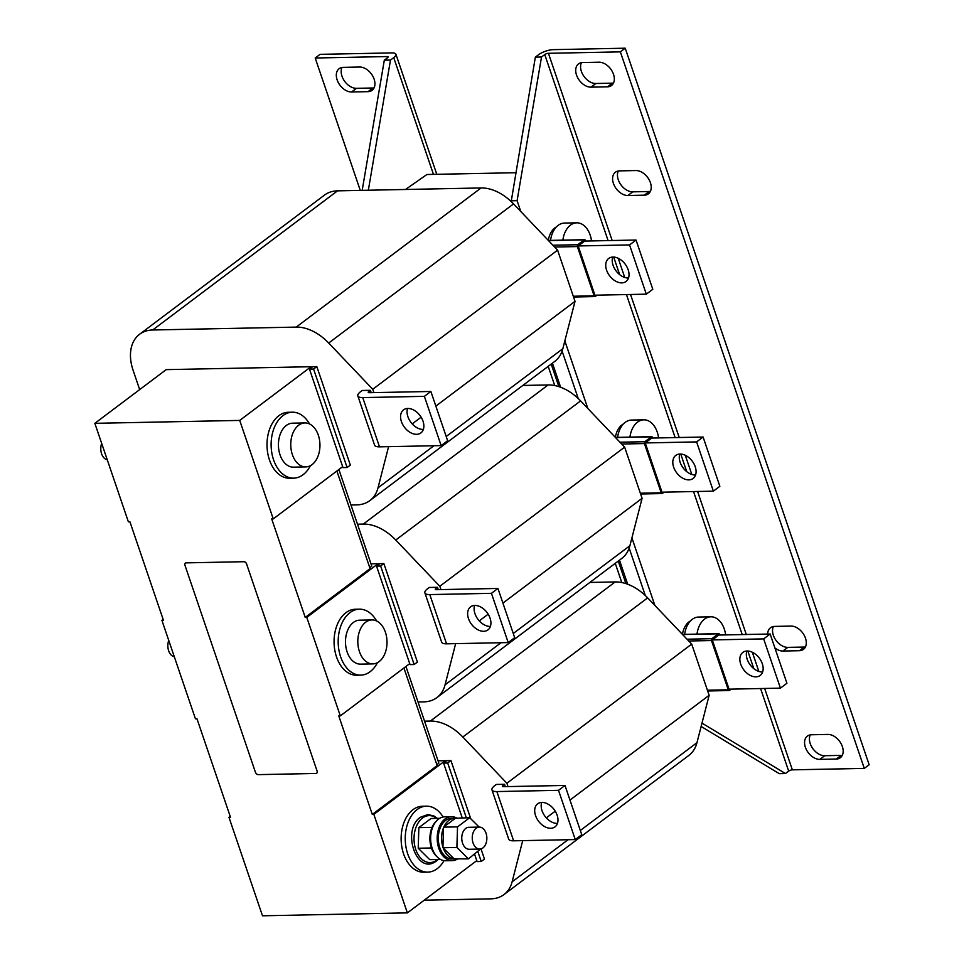 <?xml version="1.0" encoding="UTF-8"?>
<svg xmlns="http://www.w3.org/2000/svg" width="964" height="964" viewBox="0 0 964 964"><rect width="100%" height="100%" fill="white"/><g stroke="black" fill="none" stroke-linecap="round" stroke-linejoin="round"><path stroke-width="1.45" d="M740.714 664.148A14.424 9.736 -127 0 0 760.174 675.463A14.424 9.736 -127 0 0 762.295 663.714A14.424 9.736 -127 0 0 742.822 652.399A14.424 9.736 -127 0 0 740.714 664.148M746.859 651.013A14.424 9.736 -127 0 0 747.196 659.268A14.424 9.736 -127 0 0 762.632 671.968M490.411 626.407A14.424 9.736 53 0 1 490.158 626.419A14.424 9.736 53 0 1 477.891 619.213A14.424 9.736 53 0 1 474.625 605.452M483.675 631.299A14.424 9.736 53 0 1 469.745 621.491A14.424 9.736 53 0 1 470.601 606.85A14.424 9.736 53 0 1 474.878 605.44A14.424 9.736 53 0 1 488.796 615.261A14.424 9.736 53 0 1 487.953 629.902A14.424 9.736 53 0 1 483.675 631.299M673.655 467.166A14.424 9.736 -127 0 0 693.116 478.481A14.424 9.736 -127 0 0 695.225 466.733A14.424 9.736 -127 0 0 675.764 455.418A14.424 9.736 -127 0 0 673.655 467.166M679.801 454.032A14.424 9.736 -127 0 0 680.138 462.286A14.424 9.736 -127 0 0 695.574 474.987M650.399 182.654A13.737 9.266 -127 0 0 635.939 170.556L619.491 170.881A13.737 9.266 -127 0 0 615.418 172.219A13.737 9.266 -127 0 0 614.61 186.16A13.737 9.266 -127 0 0 627.877 195.499L644.314 195.174A13.737 9.266 -127 0 0 648.386 193.836A13.737 9.266 -127 0 0 650.399 182.654M842.355 746.534A13.737 9.266 -127 0 0 827.895 734.423L811.459 734.761A13.737 9.266 -127 0 0 807.386 736.086A13.737 9.266 -127 0 0 806.579 750.028A13.737 9.266 -127 0 0 819.834 759.379L836.27 759.042A13.737 9.266 -127 0 0 840.355 757.716A13.737 9.266 -127 0 0 842.355 746.534M774.887 647.929A13.737 9.266 -127 0 0 782.949 651.037L799.397 650.7A13.737 9.266 -127 0 0 803.47 649.375A13.737 9.266 -127 0 0 805.47 638.192A13.737 9.266 -127 0 0 791.01 626.082L774.574 626.407A13.737 9.266 -127 0 0 770.501 627.745A13.737 9.266 -127 0 0 767.669 634.059M613.514 74.312A13.737 9.266 -127 0 0 599.054 62.202L582.618 62.54A13.737 9.266 -127 0 0 578.545 63.865A13.737 9.266 -127 0 0 577.737 77.819A13.737 9.266 -127 0 0 590.992 87.158L607.441 86.832A13.737 9.266 -127 0 0 611.513 85.495A13.737 9.266 -127 0 0 613.514 74.312M337.135 79.879A13.737 9.266 -127 0 0 351.595 91.99L368.031 91.652A13.737 9.266 -127 0 0 372.104 90.327A13.737 9.266 -127 0 0 372.911 76.373A13.737 9.266 -127 0 0 359.656 67.034L343.208 67.359A13.737 9.266 -127 0 0 339.135 68.697A13.737 9.266 -127 0 0 337.135 79.879M342.027 67.468A13.737 9.266 -127 0 0 341.991 76.216A13.737 9.266 -127 0 0 356.463 88.326L372.899 87.989A13.737 9.266 -127 0 0 374.08 87.881M606.597 270.173A14.424 9.736 -127 0 0 626.058 281.488A14.424 9.736 -127 0 0 628.166 269.739A14.424 9.736 -127 0 0 608.706 258.436A14.424 9.736 -127 0 0 606.597 270.173M612.743 257.039A14.424 9.736 -127 0 0 613.08 265.293A14.424 9.736 -127 0 0 628.516 277.993M423.341 429.426A14.424 9.736 53 0 1 423.1 429.426A14.424 9.736 53 0 1 410.833 422.22A14.424 9.736 53 0 1 407.567 408.471M416.617 434.318A14.424 9.736 53 0 1 402.687 424.497A14.424 9.736 53 0 1 403.542 409.857A14.424 9.736 53 0 1 407.82 408.459A14.424 9.736 53 0 1 421.738 418.268A14.424 9.736 53 0 1 420.894 432.92A14.424 9.736 53 0 1 416.617 434.318M557.469 823.401A14.424 9.736 53 0 1 557.216 823.401A14.424 9.736 53 0 1 544.949 816.195A14.424 9.736 53 0 1 541.696 802.446M550.733 828.281A14.424 9.736 53 0 1 536.815 818.472A14.424 9.736 53 0 1 537.659 803.831A14.424 9.736 53 0 1 541.937 802.434A14.424 9.736 53 0 1 555.854 812.242A14.424 9.736 53 0 1 555.011 826.883A14.424 9.736 53 0 1 550.733 828.281M623.419 423.955A19.244 12.773 88.8 0 0 619.792 426.956A19.244 12.773 88.8 0 0 615.369 437.391L651.688 436.692A1.374 0.916 88.8 0 0 651.303 436.837L644.82 441.717A1.374 0.916 88.8 0 0 644.422 443.561L661.196 492.797A1.374 0.916 88.8 0 0 662.425 493.423L664.112 492.146M629.926 437.126A21.991 14.605 -91.2 0 1 643.807 419.822A21.991 14.605 -91.2 0 1 645.121 419.882A21.991 14.605 -91.2 0 1 658.581 437.921M617.599 437.379A21.991 14.605 -91.2 0 1 631.48 420.063L643.807 419.822M690.477 620.949A19.244 12.773 88.8 0 0 686.85 623.937A19.244 12.773 88.8 0 0 682.44 634.384M696.984 634.119A21.991 14.605 -91.2 0 1 710.866 616.803A21.991 14.605 -91.2 0 1 712.179 616.864A21.991 14.605 -91.2 0 1 725.639 634.914M684.657 634.36A21.991 14.605 -91.2 0 1 698.539 617.056L710.866 616.803M556.361 226.974A19.244 12.773 88.8 0 0 552.734 229.962A19.244 12.773 88.8 0 0 548.311 240.41M562.868 240.144A21.991 14.605 -91.2 0 1 576.749 222.829A21.991 14.605 -91.2 0 1 578.063 222.901A21.991 14.605 -91.2 0 1 591.522 240.94M550.54 240.385A21.991 14.605 -91.2 0 1 564.422 223.082L576.749 222.829M373.201 663.883A21.991 14.605 -91.2 0 1 372.851 663.895A21.991 14.605 -91.2 0 1 357.825 642.458A21.991 14.605 -91.2 0 1 371.634 619.936A21.991 14.605 -91.2 0 1 371.971 619.924A21.991 14.605 -91.2 0 1 386.998 641.361A21.991 14.605 -91.2 0 1 373.201 663.883M360.861 664.124A21.991 14.605 -91.2 0 1 360.524 664.136A21.991 14.605 -91.2 0 1 345.498 642.711A21.991 14.605 -91.2 0 1 359.307 620.189A21.991 14.605 -91.2 0 1 359.644 620.177A21.991 14.605 -91.2 0 1 359.982 620.165M376.623 620.973A32.981 21.895 88.8 0 0 359.415 609.176L355.306 609.26A32.981 21.895 88.8 0 0 342.027 616.454A32.981 21.895 88.8 0 0 335.472 653.339A32.981 21.895 88.8 0 0 356.644 675.21L360.753 675.125A32.981 21.895 88.8 0 0 374.032 667.932A32.981 21.895 88.8 0 0 377.466 662.666M359.415 609.176A32.981 21.895 88.8 0 0 346.136 616.37A32.981 21.895 88.8 0 0 339.581 653.255A32.981 21.895 88.8 0 0 360.753 675.125M174.315 656.785A10.99 7.302 -91.2 0 1 168.748 640.409M443.103 816.978A32.981 21.895 88.8 0 0 426.474 806.169L422.365 806.253A32.981 21.895 88.8 0 0 412.978 809.676A32.981 21.895 88.8 0 0 401.831 846.958A32.981 21.895 88.8 0 0 423.702 872.203L427.811 872.119A32.981 21.895 88.8 0 0 437.198 868.685A32.981 21.895 88.8 0 0 443.982 860.647M426.474 806.169A32.981 21.895 88.8 0 0 417.087 809.591A32.981 21.895 88.8 0 0 405.94 846.874A32.981 21.895 88.8 0 0 427.811 872.119M436.198 821.268A20.618 13.689 88.8 0 0 432.065 827.377A20.618 13.689 88.8 0 0 432.053 827.413A20.618 13.689 88.8 0 0 431.414 847.946A20.618 13.689 88.8 0 0 431.426 847.983A20.618 13.689 88.8 0 0 436.921 856.635M454.683 818.243A20.34 13.508 88.8 0 0 448.887 820.352A20.34 13.508 88.8 0 0 443.91 826.895L455.382 818.255A20.34 13.508 88.8 0 0 454.683 818.243L451.393 818.316A20.34 13.508 88.8 0 0 445.597 820.424A20.34 13.508 88.8 0 0 438.728 843.416A20.34 13.508 88.8 0 0 452.212 858.984L454.225 858.936M443.91 826.895L443.536 827.751A20.34 13.508 88.8 0 0 442.934 847.151L443.247 848.067A20.34 13.508 88.8 0 0 454.128 858.84L468.432 858.888L480.614 848.983M456.55 817.978A21.991 14.605 88.8 0 0 451.357 816.665A21.991 14.605 88.8 0 0 445.091 818.942A21.991 14.605 88.8 0 0 437.668 843.801A21.991 14.605 88.8 0 0 452.249 860.623A21.991 14.605 88.8 0 0 457.382 859.105M451.357 816.665L444.79 816.797A21.991 14.605 88.8 0 0 438.524 819.075A21.991 14.605 88.8 0 0 431.089 843.934A21.991 14.605 88.8 0 0 445.669 860.756L452.249 860.623M439.656 818.316L431.016 818.496L418.846 827.654L432.065 827.377M306.13 466.889A21.991 14.605 -91.2 0 1 305.793 466.901A21.991 14.605 -91.2 0 1 290.767 445.464A21.991 14.605 -91.2 0 1 304.576 422.955A21.991 14.605 -91.2 0 1 304.913 422.931A21.991 14.605 -91.2 0 1 319.94 444.368A21.991 14.605 -91.2 0 1 306.13 466.889M293.803 467.142A21.991 14.605 -91.2 0 1 293.466 467.154A21.991 14.605 -91.2 0 1 278.439 445.717A21.991 14.605 -91.2 0 1 292.237 423.196A21.991 14.605 -91.2 0 1 292.586 423.184A21.991 14.605 -91.2 0 1 292.923 423.184M309.565 423.979A32.981 21.895 88.8 0 0 292.357 412.194L288.248 412.279A32.981 21.895 88.8 0 0 274.969 419.473A32.981 21.895 88.8 0 0 268.414 456.358A32.981 21.895 88.8 0 0 289.574 478.228L293.683 478.144A32.981 21.895 88.8 0 0 306.974 470.95A32.981 21.895 88.8 0 0 310.408 465.672M292.357 412.194A32.981 21.895 88.8 0 0 279.078 419.388A32.981 21.895 88.8 0 0 272.523 456.273A32.981 21.895 88.8 0 0 293.683 478.144M107.257 459.792A10.99 7.302 -91.2 0 1 101.69 443.428M479.325 827.1L468.841 827.305A10.99 7.302 88.8 0 0 462.431 842.717A10.99 7.302 88.8 0 0 469.287 849.284L479.771 849.079A10.99 7.302 88.8 0 0 486.181 833.667A10.99 7.302 88.8 0 0 479.325 827.1A10.99 7.302 88.8 0 0 472.914 842.512A10.99 7.302 88.8 0 0 479.771 849.079M243.747 561.711L186.209 562.868A2.747 1.856 -127 0 0 185.401 563.133A2.747 1.856 -127 0 0 184.992 565.374L255.412 772.212A2.747 1.856 -127 0 0 258.304 774.634L315.843 773.465A2.747 1.856 -127 0 0 316.662 773.2A2.747 1.856 -127 0 0 317.06 770.971L246.639 564.133A2.747 1.856 -127 0 0 243.747 561.711L186.209 562.868M317.06 770.971L246.639 564.133M317.144 770.899A2.747 1.856 53 0 1 316.734 773.14A2.747 1.856 53 0 1 316.698 773.176L316.734 773.14M185.437 563.109A2.747 1.856 53 0 1 185.486 563.072A2.747 1.856 53 0 1 186.293 562.807M243.832 561.651A2.747 1.856 53 0 1 246.724 564.073M424.232 900.195L490.869 898.846A44.248 29.848 -127 0 0 503.991 894.556A44.248 29.848 -127 0 0 512.113 881.831L522.705 840.632M508.004 786.588L506.871 783.25L462.816 737.014A44.248 29.848 -127 0 0 430.354 721.072L424.558 721.18M445.513 761.644L445.187 760.68L438.054 760.825M477.903 851.754L481.229 861.503L484.47 859.069L481 848.898M470.745 818.737L450.935 760.572L447.694 763.006L466.335 817.785M447.694 763.006L443.585 763.09L446.826 760.656L450.935 760.572M491.953 789.89A13.737 4.446 -18.8 0 0 496.858 791.565L558.505 790.323L575.267 839.572L513.619 840.813A13.737 4.446 161.2 0 1 508.715 839.138L491.953 789.89A13.737 4.446 -18.8 0 1 494.689 785.672L496.303 784.443L504.534 784.286L505.329 786.636M503.991 894.556L688.838 755.427A44.248 29.848 -127 0 0 696.96 742.69L709.143 695.309L691.706 644.109L647.651 597.873A44.248 29.848 -127 0 0 615.189 581.931L589.884 582.437M546.323 817.87L555.24 811.158M569.965 800.072L709.143 695.309M506.871 783.25L691.706 644.109M770.152 634.011L786.925 683.259L780.43 688.139L729.061 689.176L712.3 639.927L718.783 635.047L770.152 634.011L763.669 638.891L780.43 688.139M712.3 639.927L763.669 638.891M719.795 635.023L719.59 634.445A1.374 0.916 88.8 0 0 718.361 633.818L711.878 638.698A1.374 0.916 88.8 0 0 711.48 640.542L728.254 689.79A1.374 0.916 88.8 0 0 729.483 690.405L731.17 689.139M436.246 589.691L435.849 588.522A2.747 0.892 -18.8 0 0 435.294 589.366A2.747 0.892 -18.8 0 0 436.282 589.691L497.93 588.45L514.692 637.698L508.209 642.578L446.561 643.819A13.737 4.446 161.2 0 1 441.657 642.144L424.895 592.908A13.737 4.446 -18.8 0 0 429.799 594.583L491.447 593.33L497.93 588.45M491.447 593.33L508.209 642.578M435.849 588.522L437.463 587.293L429.245 587.462L427.63 588.679A13.737 4.446 -18.8 0 0 424.895 592.908M438.271 589.655L437.463 587.293M376.526 566.109L410.049 664.606L414.159 664.521L417.412 662.075L383.877 563.578L380.635 566.025L376.526 566.109L379.768 563.663L383.877 563.578M380.635 566.025L414.159 664.521M652.736 438.042L652.532 437.451A1.374 0.916 88.8 0 0 651.688 436.692M662.003 492.194L645.241 442.946L651.724 438.066L703.093 437.029L719.855 486.278L713.372 491.158L662.003 492.194M645.241 442.946L696.611 441.91L713.372 491.158M696.611 441.91L703.093 437.029M357.837 395.915A13.737 4.446 -18.8 0 0 362.729 397.59L424.377 396.349L441.151 445.597L379.503 446.838A13.737 4.446 161.2 0 1 374.598 445.163L357.837 395.915A13.737 4.446 -18.8 0 1 360.572 391.697L362.187 390.48L370.405 390.312L371.212 392.673M311.384 367.67L311.059 366.718L166.194 369.634L94.846 423.329L239.723 420.412L273.246 518.909L342.666 466.66M347.1 467.528L350.342 465.094L316.819 366.597L313.577 369.043L347.1 467.528L342.991 467.612L309.468 369.116L313.577 369.043M309.468 369.116L312.71 366.682L316.819 366.597M373.887 392.613L372.743 389.275L328.7 343.039A44.248 29.848 -127 0 0 296.237 327.097L152.698 329.989A44.248 29.848 -127 0 0 139.575 334.279A44.248 29.848 -127 0 0 133.104 370.297L139.672 389.589M350.956 504.991L356.752 504.871A44.248 29.848 -127 0 0 369.875 500.593A44.248 29.848 -127 0 0 377.996 487.856L388.588 446.657M369.875 500.593L554.71 361.452A44.248 29.848 -127 0 0 562.831 348.715L575.026 301.346L557.59 250.146L513.535 203.898A44.248 29.848 -127 0 0 481.072 187.956L337.533 190.848A44.248 29.848 -127 0 0 324.422 195.138L139.575 334.279M412.206 423.895L421.123 417.183M435.849 406.097L575.026 301.346M372.743 389.275L557.59 250.146M403.928 668.004L437.15 765.597L372.297 814.423L338.774 715.927L340.304 715.891L409.724 663.642M336.87 471.022L370.092 568.615L305.239 617.43L271.703 518.945L273.246 518.909M230.203 816.375L228.962 817.303L262.497 915.8L407.374 912.884L476.782 860.623M228.962 817.303L230.504 817.279L196.981 718.783L195.439 718.819L161.904 620.322L163.446 620.286L129.923 521.801L128.381 521.825L94.846 423.329M163.145 619.394L161.904 620.322M311.059 366.718L239.723 420.412M372.297 814.423L373.839 814.387L407.374 912.884M445.187 760.68L373.839 814.387M405.94 666.498L438.861 763.187L436.849 764.705M305.239 617.43L306.781 617.406L340.304 715.891M378.454 564.663L378.129 563.699L306.781 617.406M378.129 563.699L370.995 563.844M338.882 469.504L371.803 566.205L369.79 567.712M515.704 172.713L426.919 174.508L405.519 189.486M619.491 560.156L627.684 584.232M625.925 583.618L618.249 561.084M558.867 386.624L551.191 364.103M552.432 363.163L560.626 387.239M760.584 688.537L788.685 771.116L785.443 773.55L779.286 773.67L701.129 726.458M520.777 211.502L517.09 200.681L541.515 57.009L535.357 57.141L538.599 54.695A10.99 3.555 -18.8 0 1 553.3 49.646L625.226 48.2L620.358 51.863L548.432 53.309A2.747 0.892 -18.8 0 0 544.756 54.574L608.091 240.602M541.515 57.009L544.756 54.574M511.185 201.56L535.357 57.141M645.302 595.535L629.167 548.106M578.243 398.542L562.096 351.113M654.893 605.476L631.902 537.912M587.835 408.483L564.844 340.931M785.443 773.55L701.985 723.121M517.09 200.681L510.932 200.801M788.685 771.116A2.747 0.892 161.2 0 1 792.36 769.85L864.286 768.404L620.358 51.863M625.226 48.2L869.154 764.741L864.286 768.404M618.31 170.99A13.737 9.266 -127 0 0 620.671 184.449A13.737 9.266 -127 0 0 632.746 191.848L649.182 191.511A13.737 9.266 -127 0 0 650.363 191.402M810.266 734.869A13.737 9.266 -127 0 0 812.628 748.317A13.737 9.266 -127 0 0 824.702 755.716L841.138 755.39A13.737 9.266 -127 0 0 842.319 755.27M773.393 626.528A13.737 9.266 -127 0 0 775.743 639.976A13.737 9.266 -127 0 0 787.817 647.374L804.253 647.049A13.737 9.266 -127 0 0 805.434 646.928M581.425 62.648A13.737 9.266 -127 0 0 583.786 76.108A13.737 9.266 -127 0 0 595.86 83.507L612.297 83.169A13.737 9.266 -127 0 0 613.478 83.061M621.792 582.545L615.261 563.337M554.734 385.552L548.191 366.356M418.846 827.654L418.219 848.236L431.426 847.983M418.219 848.236L429.751 859.659L440.476 859.442M442.922 847.742L456.9 847.452L468.432 858.888M443.247 848.067L454.128 858.84M443.561 827.148L457.526 826.871L456.9 847.452M443.536 827.751L442.934 847.151M457.526 826.871L469.697 817.713L455.382 818.255M479.18 827.1L469.697 817.713M384.311 60.178L390.48 60.057L393.722 57.611A10.99 3.555 -18.8 0 0 395.915 54.237A10.99 3.555 -18.8 0 0 391.987 52.9L320.06 54.346L315.204 58.009L387.118 56.563A2.747 0.892 -18.8 0 1 388.106 56.9A2.747 0.892 -18.8 0 1 387.552 57.744L384.311 60.178L362.187 190.354M390.48 60.057L368.344 190.233M315.204 58.009L360.271 190.39M636.035 240.036L652.797 289.284L646.314 294.165L594.945 295.201L578.171 245.953L584.666 241.072L636.035 240.036L629.552 244.928L646.314 294.165M578.171 245.953L629.552 244.928M585.678 241.06L585.473 240.47A1.374 0.916 88.8 0 0 584.244 239.843L577.761 244.723A1.374 0.916 88.8 0 0 577.364 246.567L594.125 295.815A1.374 0.916 88.8 0 0 595.354 296.442L597.053 295.165M368.79 391.529A2.747 0.892 -18.8 0 0 368.236 392.372A2.747 0.892 -18.8 0 0 369.224 392.709L368.79 391.529L370.405 390.312M441.151 445.597L447.633 440.717L430.872 391.468L424.377 396.349M369.224 392.709L430.872 391.468M440.946 589.607L439.801 586.269L624.648 447.127L580.593 400.891A44.248 29.848 -127 0 0 548.13 384.949L522.825 385.455M439.801 586.269L395.758 540.021A44.248 29.848 -127 0 0 363.295 524.079L357.499 524.199M502.907 603.09L642.084 498.328L624.648 447.127M479.265 620.888L488.182 614.176M418.014 701.985L423.811 701.864A44.248 29.848 -127 0 0 436.933 697.575L621.768 558.433A44.248 29.848 -127 0 0 629.902 545.696L642.084 498.328M436.933 697.575A44.248 29.848 -127 0 0 445.055 684.838L455.647 643.639M558.505 790.323L564.988 785.443L581.75 834.691L575.267 839.572M503.304 786.684L502.907 785.503A2.747 0.892 -18.8 0 0 502.365 786.347A2.747 0.892 -18.8 0 0 503.341 786.684L564.988 785.443M502.907 785.503L504.534 784.286M443.585 763.09L462.226 817.858M474.613 854.225L477.108 861.587L481.229 861.503M351.595 91.99L356.463 88.326M436.716 818.376A23.485 15.593 88.8 0 0 422.449 818.062A23.485 15.593 88.8 0 0 415.761 849.513A23.485 15.593 88.8 0 0 436.764 860.129A23.485 15.593 88.8 0 0 437.536 859.502M512.113 881.831L568.061 839.716M580.316 830.486L696.96 742.69M462.816 737.014L647.651 597.873M430.354 721.072L615.189 581.931M728.254 689.79L707.395 690.212M711.48 640.542L688.742 641M711.878 638.698L687.031 639.204M718.361 633.818L682.584 634.541M429.799 594.583L446.561 643.819M661.196 492.797L640.337 493.219M644.422 443.561L621.684 444.018M644.82 441.717L619.973 442.211M651.303 436.837L615.526 437.548M377.996 487.856L433.933 445.742M446.199 436.511L562.831 348.715M328.7 343.039L513.535 203.898M296.237 327.097L481.072 187.956M152.698 329.989L337.533 190.848M613.682 257.051L619.671 274.644M626.455 294.574L675.149 437.596M680.753 454.032L686.742 471.625M693.526 491.556L742.208 634.577M747.811 651.025L753.8 668.606M792.36 769.85L764.657 688.465M758.861 671.414L752.33 652.242M746.293 634.493L697.599 491.471M691.803 474.433L685.271 455.261M679.222 437.511L630.54 294.49M624.732 277.451L618.213 258.268M612.164 240.518L548.432 53.309M387.118 56.563L387.528 57.756M393.722 57.611L433.463 174.376M594.125 295.815L573.279 296.237M577.364 246.567L554.625 247.025M577.761 244.723L552.914 245.23M584.244 239.843L548.468 240.566M362.729 397.59L379.503 446.838M363.295 524.079L548.13 384.949M395.758 540.021L580.593 400.891M445.055 684.838L501.003 642.723M513.258 633.493L629.902 545.696M496.858 791.565L513.619 840.813M368.031 91.652L372.899 87.989M595.86 83.507L590.992 87.158M607.441 86.832L612.297 83.169M787.817 647.374L782.949 651.037M799.397 650.7L804.253 647.049M824.702 755.716L819.834 759.379M836.27 759.042L841.138 755.39M632.746 191.848L627.877 195.499M644.314 195.174L649.182 191.511M372.851 663.895L360.524 664.136M438.138 859.49L436.415 860.985C416.532 876.445 401.241 829.968 420.412 817.243L428.016 814.52L434.234 816.134L437.319 818.364M305.793 466.901L293.466 467.154M729.085 690.549L707.66 690.983M718.758 633.673L682.464 634.408M662.027 493.568L640.602 494.002M304.913 422.931L292.586 423.184M371.971 619.924L359.644 620.177M436.788 174.303L395.915 54.237M594.969 296.575L573.544 297.008M584.63 239.699L548.347 240.434"/></g></svg>
